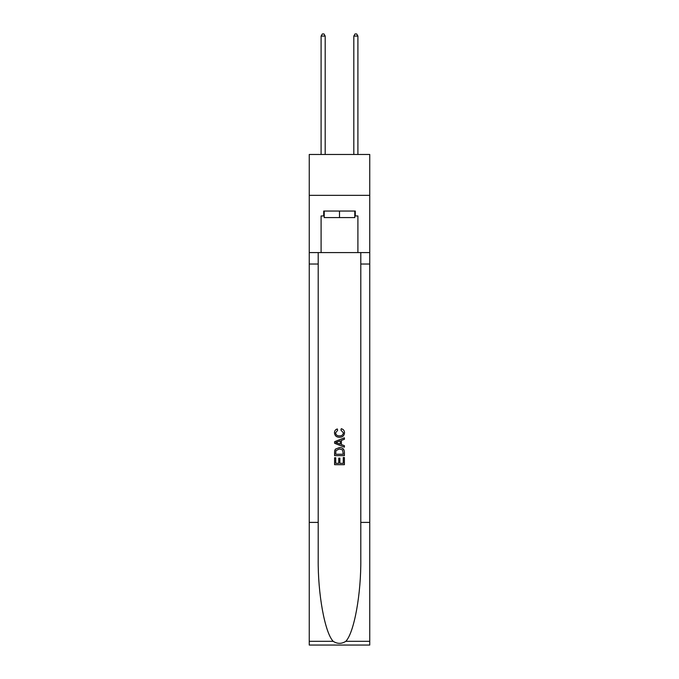 <?xml version="1.0" encoding="UTF-8"?>
<svg xmlns="http://www.w3.org/2000/svg" width="679" height="679" viewBox="0 0 679 679"><rect width="100%" height="100%" fill="white"/><g stroke="black" fill="none" stroke-linecap="round" stroke-linejoin="round"><path stroke-width="1.02" d="M369.749 195.348L369.749 154.472L309.251 154.472L309.251 195.348L369.749 195.348L369.749 252.588L357.901 252.588L357.901 215.956L355.278 215.956L355.278 211.05L323.722 211.05L323.722 215.956L324.214 215.956M354.786 211.05L354.786 217.594L324.214 217.594L324.214 211.05M339.5 211.05L339.5 217.594M343.268 457.519L343.268 463.307L339.873 463.307L343.268 463.307L343.268 457.519L344.397 457.519L344.397 464.691L334.586 464.691L334.586 457.773L334.586 464.691M338.745 458.147L338.745 463.307L335.723 463.307L338.745 463.307L338.745 458.147L339.873 458.147L339.873 463.307M335.434 449.116L334.73 450.542L335.434 449.116L339.441 447.58C342.581 447.571 344.236 449.082 344.397 452.121L344.397 455.634L334.586 455.634L334.586 452.273L334.586 455.634M341.257 428.712L340.934 430.096L341.257 428.712C343.336 429.255 344.431 430.588 344.525 432.718C344.261 435.731 342.564 437.251 339.424 437.268L339.424 437.268C336.411 437.2 334.755 435.697 334.467 432.744L334.467 432.744C334.518 430.809 335.468 429.544 337.319 428.967L337.616 430.35L335.596 432.812C335.884 434.933 337.166 435.952 339.415 435.884C341.715 436.003 343.039 434.993 343.396 432.846L340.934 430.096M345.823 641.316L369.749 641.316L369.749 645.05L309.251 645.05L309.251 522.406L318.205 522.406L318.205 558.868C317.764 593.718 324.834 632.65 333.177 641.316C337.387 644.006 341.605 644.006 345.823 641.316C354.166 632.65 361.236 593.718 360.795 558.868L360.795 252.588M334.586 441.706L334.586 443.268L344.397 447.164L334.586 443.268L334.586 441.706L344.397 437.811L334.586 441.706M360.795 522.406L369.749 522.406L369.749 252.588M309.251 522.406L309.251 195.348M318.205 252.588L318.205 522.406M369.749 641.316L369.749 522.406M309.251 252.588L321.099 252.588L321.099 215.956L323.722 215.956M321.099 252.588L357.901 252.588M354.786 215.956L355.278 215.956M344.397 437.811L344.397 439.279L341.384 440.399L341.384 444.575L344.397 445.696L344.397 447.164M337.531 443.158L340.247 444.159L340.247 440.815L335.723 442.487L337.531 443.158M340.247 440.815L340.247 444.159M334.586 452.273L334.73 450.542M342.572 449.905L343.268 454.251L342.572 449.905L339.424 448.963L335.927 450.635L335.723 454.251L343.268 454.251L335.723 454.251M334.586 457.773L335.723 457.773L335.723 463.307M325.19 154.472L325.19 36.072L321.099 36.072L321.099 154.472M321.099 36.072L322.33 33.95L323.968 33.95L325.19 36.072M357.901 154.472L357.901 36.072L353.81 36.072L353.81 154.472M353.81 36.072L355.032 33.95L356.67 33.95L357.901 36.072M360.795 264.029L369.749 264.029M318.205 264.029L309.251 264.029M309.251 641.316L333.177 641.316"/></g></svg>
